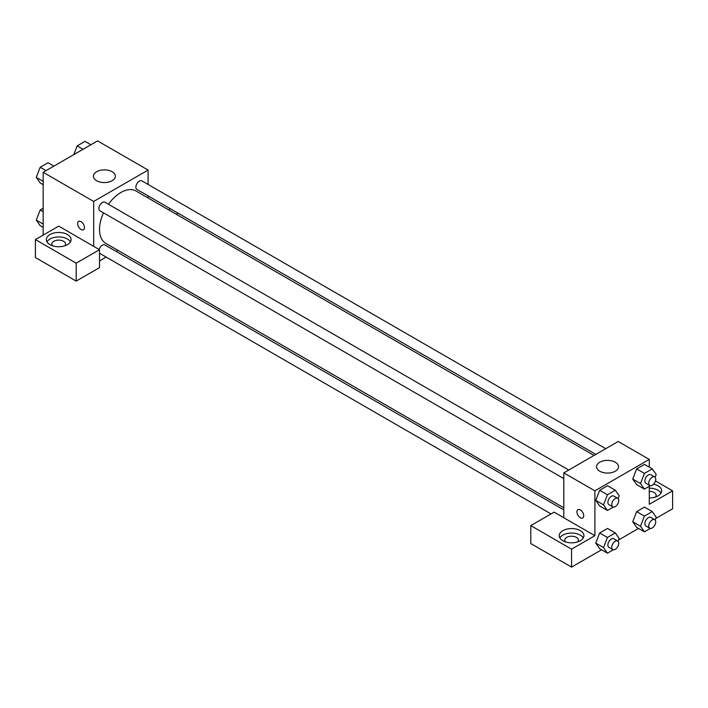 <?xml version="1.0" encoding="UTF-8"?>
<svg xmlns="http://www.w3.org/2000/svg" width="708" height="708" viewBox="0 0 708 708"><rect width="100%" height="100%" fill="white"/><g stroke="black" fill="none" stroke-linecap="round" stroke-linejoin="round"><path stroke-width="1.06" d="M43.17 235.109L43.17 172.301L97.562 140.892L148.078 170.062L148.078 184.443M148.078 195.868L148.078 197.974M148.538 196.134A12.363 7.142 180 0 1 148.078 197.116M168.584 209.816L170.407 208.763M177.212 212.692L177.212 214.798M112.138 171.743A10.992 6.345 180 0 1 115.351 176.23A10.992 6.345 180 0 1 104.368 182.567A10.992 6.345 180 0 1 93.376 176.23A10.992 6.345 180 0 1 100.155 170.363A10.992 6.345 180 0 1 112.138 171.743M93.677 246.331L58.711 226.135L35.4 239.596L76.198 263.155L99.509 249.694L93.677 246.331L93.677 201.461L43.17 172.301M93.677 201.461L148.078 170.062M81.057 229.507A4.806 2.779 60 0 1 77.915 225.268A4.806 2.779 60 0 1 78.65 221.409A4.806 2.779 60 0 1 83.456 224.188A4.806 2.779 60 0 1 83.456 229.737A4.806 2.779 60 0 1 81.057 229.507M78.65 221.409A4.806 2.779 -120 0 0 77.915 225.268A4.806 2.779 -120 0 0 81.057 229.498A4.806 2.779 -120 0 0 83.456 229.737M49.967 234.552A12.363 7.142 180 0 1 63.446 233.003A12.363 7.142 180 0 1 71.074 239.596A12.363 7.142 180 0 1 58.711 246.738A12.363 7.142 180 0 1 46.347 239.596A12.363 7.142 180 0 1 49.967 234.552M70.446 241.844A12.363 7.142 0 0 0 49.967 239.039A12.363 7.142 0 0 0 46.976 241.844M52.489 245.764A6.868 3.965 180 0 1 51.843 244.083A6.868 3.965 180 0 1 56.082 240.419A6.868 3.965 180 0 1 63.57 241.278A6.868 3.965 180 0 1 65.578 244.083A6.868 3.965 180 0 1 64.932 245.764M35.4 239.596L35.4 257.544L76.198 281.094L99.509 267.642L99.509 249.694M76.198 263.155L76.198 281.094M117.855 250.313L116.032 251.367M106.138 257.075L99.509 260.907M99.509 253.154A4.947 2.859 120 0 0 99.908 253.482L551.019 513.928M563.807 509.893L104.855 244.915A4.947 2.859 120 0 0 99.164 249.49M605.747 448.677L141.848 180.85A4.947 2.859 120 0 0 138.033 182.177A4.947 2.859 120 0 0 135.874 187.151A4.947 2.859 120 0 0 136.901 189.417L595.853 454.386M568.754 470.032L104.855 202.205A4.947 2.859 120 0 0 101.049 203.532A4.947 2.859 120 0 0 98.89 208.506A4.947 2.859 120 0 0 99.908 210.772L563.807 478.599M103.501 212.843A30.223 17.452 120 0 0 99.509 229.507A30.223 17.452 120 0 0 105.766 243.34L563.807 507.786M594.03 455.439L135.989 190.992A30.223 17.452 120 0 0 108.448 204.276M563.807 517.752L554.099 512.149L530.788 525.601L571.577 549.16L594.897 535.699L563.807 517.752L563.807 472.891L618.208 441.482L649.289 459.43L649.289 467.147M530.788 525.601L530.788 543.549L571.577 567.108L601.57 549.789M618.677 539.912L638.563 528.433M655.67 518.557L672.6 508.778L672.6 490.839L649.289 504.291L649.289 486.308M649.289 491.352A6.868 3.965 180 0 1 654.148 492.52A6.868 3.965 180 0 1 656.157 495.326A6.868 3.965 180 0 1 655.511 497.007M661.024 493.078A12.363 7.142 0 0 0 649.289 488.184M653.617 484.148A12.363 7.142 180 0 1 661.653 490.839A12.363 7.142 180 0 1 649.289 497.972M565.365 541.868A6.868 3.965 180 0 1 564.71 540.186A6.868 3.965 180 0 1 571.577 536.221A6.868 3.965 180 0 1 578.445 540.186A6.868 3.965 180 0 1 577.799 541.868M583.321 537.938A12.363 7.142 0 0 0 562.842 535.142A12.363 7.142 0 0 0 559.842 537.938M562.842 530.655A12.363 7.142 180 0 1 576.312 529.106A12.363 7.142 180 0 1 583.941 535.699A12.363 7.142 180 0 1 571.577 542.832A12.363 7.142 180 0 1 559.214 535.699A12.363 7.142 180 0 1 562.842 530.655M571.577 549.16L571.577 567.108M655.466 480.944L672.6 490.839M644.43 516.114L636.66 511.627L644.51 507.096L636.66 511.627L632.731 521.752L636.66 527.336L632.731 521.752L640.501 526.239L644.43 516.114L652.28 511.583L656.21 517.167L655.112 519.982M650.307 485.715L644.43 489.104L636.66 484.626L632.722 479.05L636.66 468.917L644.51 464.386L636.66 468.917L644.43 473.404L652.28 468.873L656.21 474.457L655.112 477.272M613.323 507.07L607.437 510.459L599.667 505.981L595.738 500.406M607.437 510.459L603.517 504.875L607.437 494.759L599.667 490.272L607.526 485.741L599.667 490.272L595.747 500.388L599.667 505.981M607.437 537.469L599.667 532.982L607.526 528.451L599.667 532.982L595.747 543.107L599.667 548.691L595.747 543.107L603.517 547.594L607.437 537.469L615.296 532.938L619.217 538.523L618.128 541.337M594.897 535.699L594.897 490.839L649.289 459.43M615.287 462.235A10.992 6.345 180 0 1 618.509 466.722A10.992 6.345 180 0 1 607.517 473.068A10.992 6.345 180 0 1 596.534 466.722A10.992 6.345 180 0 1 603.313 460.855A10.992 6.345 180 0 1 615.287 462.235M594.897 490.839L563.807 472.891M577.923 509.663A4.806 2.779 -120 0 0 577.188 513.512A4.806 2.779 -120 0 0 580.33 517.752A4.806 2.779 60 0 1 577.179 513.512A4.806 2.779 60 0 1 577.923 509.663A4.806 2.779 60 0 1 582.728 512.442A4.806 2.779 60 0 1 582.728 517.99A4.806 2.779 60 0 1 580.321 517.752A4.806 2.779 -120 0 0 582.728 517.99M607.437 494.759L615.296 490.228L619.217 495.812L618.128 498.627M617.721 498.308L613.836 496.06A4.947 2.859 120 0 0 610.03 497.388A4.947 2.859 120 0 0 607.871 502.361A4.947 2.859 120 0 0 608.898 504.627L612.783 506.875A4.947 2.859 120 0 0 617.721 504.016A4.947 2.859 120 0 0 617.721 498.308A4.947 2.859 120 0 0 613.916 499.627A4.947 2.859 120 0 0 611.756 504.609A4.947 2.859 120 0 0 612.783 506.875M603.517 504.875L595.747 500.388M615.296 490.228L607.526 485.741M644.43 489.104L640.501 483.52L644.43 473.404M654.714 476.953L650.829 474.705A4.947 2.859 120 0 0 647.015 476.033A4.947 2.859 120 0 0 644.855 481.006A4.947 2.859 120 0 0 645.882 483.272L649.767 485.52A4.947 2.859 120 0 0 654.714 482.661A4.947 2.859 120 0 0 654.714 476.953A4.947 2.859 120 0 0 650.9 478.272A4.947 2.859 120 0 0 648.74 483.254A4.947 2.859 120 0 0 649.767 485.52M636.66 484.626L632.731 479.033L640.501 483.52M652.28 468.873L644.51 464.386M613.323 549.78L607.437 553.178L603.517 547.594M617.721 541.018L613.836 538.77A4.947 2.859 120 0 0 610.03 540.098A4.947 2.859 120 0 0 607.871 545.072A4.947 2.859 120 0 0 608.898 547.337L612.783 549.585A4.947 2.859 120 0 0 617.721 546.726A4.947 2.859 120 0 0 617.721 541.018A4.947 2.859 120 0 0 613.916 542.346A4.947 2.859 120 0 0 611.756 547.319A4.947 2.859 120 0 0 612.783 549.585M607.437 553.178L599.667 548.691M615.296 532.938L607.526 528.451M650.307 528.425L644.43 531.823L640.501 526.239M654.714 519.663L650.829 517.415A4.947 2.859 120 0 0 647.015 518.743A4.947 2.859 120 0 0 644.855 523.716A4.947 2.859 120 0 0 645.882 525.982L649.767 528.23A4.947 2.859 120 0 0 654.714 525.371A4.947 2.859 120 0 0 654.714 519.663A4.947 2.859 120 0 0 650.9 520.991A4.947 2.859 120 0 0 648.74 525.964A4.947 2.859 120 0 0 649.767 528.23M644.43 531.823L636.66 527.336M652.28 511.583L644.51 507.096M43.17 184.682L40.179 182.956L36.25 177.372L40.179 167.256L48.029 162.725L53.896 166.106M43.17 181.363L36.25 177.372M46.047 170.646L40.179 167.256M73.782 154.627L77.163 145.901L85.022 141.37L90.881 144.751M83.031 149.291L77.163 145.901M43.17 227.392L40.179 225.666L36.25 220.082L40.179 209.966L43.17 208.241M43.17 224.082L36.25 220.082M43.17 211.692L40.179 209.966"/></g></svg>
